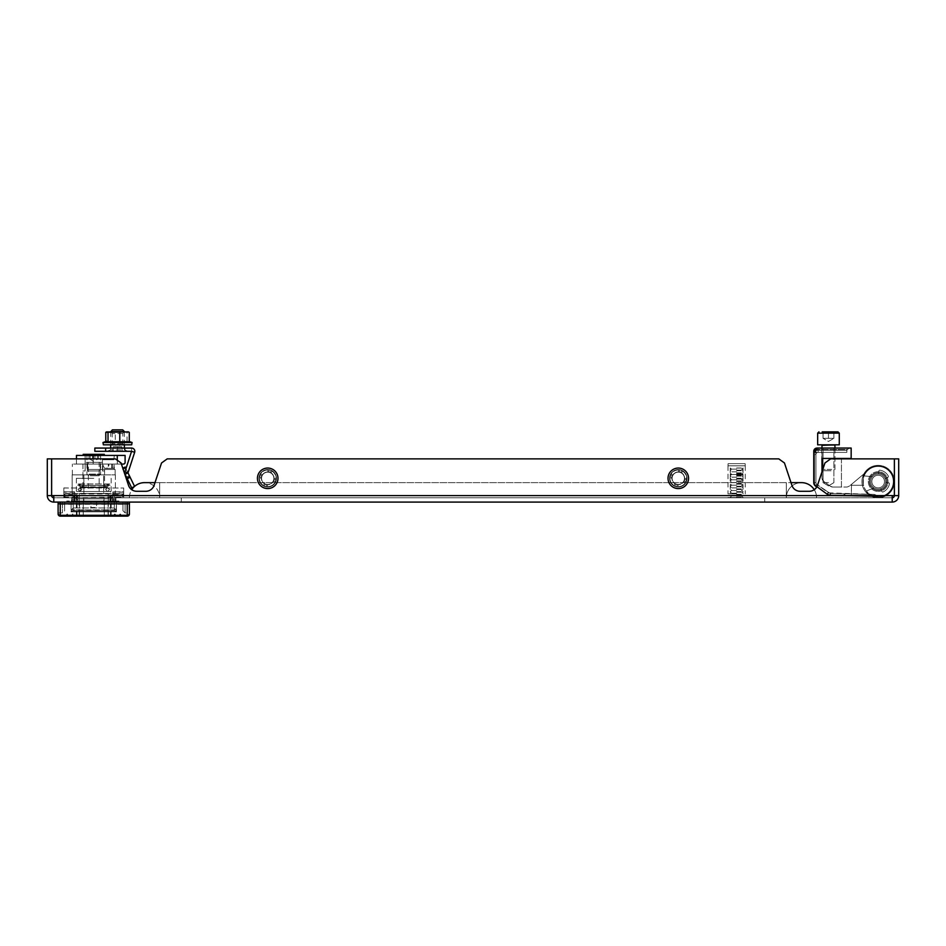 <?xml version="1.0" encoding="UTF-8"?>
<svg xmlns="http://www.w3.org/2000/svg" width="946" height="946" viewBox="0 0 946 946"><rect width="100%" height="100%" fill="white"/><g stroke="black" fill="none" stroke-linecap="round" stroke-linejoin="round"><path stroke-width="0.71" stroke-dasharray="4.73 3.55" d="M678.282 469.677A8.644 8.644 0 0 0 669.638 478.321A8.644 8.644 0 0 0 678.282 486.965A8.644 8.644 0 0 0 686.926 478.321A8.644 8.644 0 0 0 678.282 469.677A8.644 8.644 0 0 0 669.638 478.321A8.644 8.644 0 0 0 678.282 486.965A8.644 8.644 0 0 0 686.926 478.321A8.644 8.644 0 0 0 678.282 469.677A8.644 8.644 0 0 0 669.638 478.321A8.644 8.644 0 0 0 678.282 486.965A8.644 8.644 0 0 0 686.926 478.321A8.644 8.644 0 0 0 678.282 469.677A8.644 8.644 0 0 0 669.638 478.321A8.644 8.644 0 0 0 678.282 486.965A8.644 8.644 0 0 0 686.926 478.321A8.644 8.644 0 0 0 678.282 469.677M267.718 469.677A8.644 8.644 0 0 0 259.074 478.321A8.644 8.644 0 0 0 267.718 486.965A8.644 8.644 0 0 0 276.362 478.321A8.644 8.644 0 0 0 267.718 469.677A8.644 8.644 0 0 0 259.074 478.321A8.644 8.644 0 0 0 267.718 486.965A8.644 8.644 0 0 0 276.362 478.321A8.644 8.644 0 0 0 267.718 469.677A8.644 8.644 0 0 0 259.074 478.321A8.644 8.644 0 0 0 267.718 486.965A8.644 8.644 0 0 0 276.362 478.321A8.644 8.644 0 0 0 267.718 469.677A8.644 8.644 0 0 0 259.074 478.321A8.644 8.644 0 0 0 267.718 486.965A8.644 8.644 0 0 0 276.362 478.321A8.644 8.644 0 0 0 267.718 469.677M814.258 489.709A15.124 15.124 0 0 1 816.587 497.762L786.327 497.762A15.124 15.124 0 0 1 801.463 482.637A15.124 15.124 0 0 0 786.327 497.762L816.587 497.762A15.124 15.124 0 0 0 814.258 489.709A8.644 8.644 0 0 1 809.279 491.281L800.127 491.281A8.644 8.644 0 0 1 791.92 485.369L784.459 462.972L778.771 458.869L167.229 458.869L161.541 462.972L154.08 485.369A8.644 8.644 0 0 1 145.873 491.281L136.721 491.281A8.644 8.644 0 0 1 128.526 485.369L121.053 462.972L115.365 458.869L51.628 458.869L115.365 458.869L121.053 462.972L115.365 458.869L51.628 458.869L51.616 495.609L51.628 458.869L51.628 495.609L51.628 458.869L47.3 458.869L47.3 495.609L51.616 495.609L47.3 495.609A6.48 6.48 0 0 0 53.78 502.09L892.22 502.09L892.22 495.609L894.372 495.609L894.372 458.869L830.635 458.869L894.372 458.869L830.635 458.869L824.947 462.972L817.474 485.369A8.644 8.644 0 0 1 816.753 486.989L827.372 494.793L829.831 495.633L878.172 496.685A15.124 15.124 0 0 0 893.296 481.561A15.124 15.124 0 0 0 878.172 466.437A15.124 15.124 0 0 1 893.296 481.561A15.124 15.124 0 0 1 878.172 496.685A15.124 15.124 0 0 1 863.048 481.561A15.124 15.124 0 0 1 878.172 466.437A15.124 15.124 0 0 0 863.048 481.561A15.124 15.124 0 0 0 878.172 496.685A15.124 15.124 0 0 0 893.296 481.561A15.124 15.124 0 0 0 878.172 466.437A15.124 15.124 0 0 1 893.296 481.561A15.124 15.124 0 0 1 878.172 496.685A15.124 15.124 0 0 1 863.048 481.561A15.124 15.124 0 0 1 878.172 466.437A15.124 15.124 0 0 0 863.048 481.561A15.124 15.124 0 0 0 878.172 496.685A15.124 15.124 0 0 0 893.296 481.561A15.124 15.124 0 0 0 878.172 466.437A15.124 15.124 0 0 1 893.296 481.561A15.124 15.124 0 0 1 878.172 496.685L829.831 495.633A4.316 4.316 0 0 1 827.372 494.793L828.389 492.842L874.482 494.439L830.221 493.469L820.655 487.178L830.221 493.469L874.482 494.439L830.221 493.469L816.824 484.352L828.389 492.842L827.738 494.155L829.748 494.888L827.242 493.812L828.389 492.842L827.738 494.155L829.938 494.9L827.372 494.793L829.831 495.633L827.372 494.793L826.816 494.391L827.738 494.155L827.372 494.793A4.316 4.316 0 0 0 829.831 495.633L830.221 493.469L829.831 495.633A4.316 4.316 0 0 1 827.372 494.793L816.753 486.989M53.78 502.09L53.78 495.609L51.628 495.609L892.22 495.609L892.22 497.762L892.22 495.609L53.78 495.609L53.78 497.762L892.22 497.762L53.78 497.762L53.78 495.609L47.3 495.609M128.526 485.369L121.053 462.972L128.526 485.369A8.644 8.644 0 0 0 136.721 491.281L145.873 491.281A8.644 8.644 0 0 0 154.08 485.369L161.541 462.972L167.229 458.869L778.771 458.869L167.229 458.869L161.541 462.972L154.08 485.369A8.644 8.644 0 0 1 145.873 491.281L136.721 491.281A8.644 8.644 0 0 1 131.742 489.709A15.124 15.124 0 0 0 129.413 497.762L159.673 497.762L129.413 497.762A15.124 15.124 0 0 1 131.742 489.709M784.459 462.972L778.771 458.869L784.459 462.972L791.92 485.369L784.459 462.972M800.127 491.281A8.644 8.644 0 0 1 791.92 485.369A8.644 8.644 0 0 0 800.127 491.281L809.279 491.281L800.127 491.281M817.474 485.369A8.644 8.644 0 0 1 809.279 491.281A8.644 8.644 0 0 0 817.474 485.369L824.947 462.972L817.474 485.369M830.635 458.869L824.947 462.972L830.635 458.869M53.78 495.609L894.372 495.609L894.372 458.869L894.372 495.609L898.7 495.609L894.384 495.609A2.164 2.164 0 0 1 892.22 497.762L892.22 502.09L892.22 497.762M892.22 495.609L898.7 495.609A6.48 6.48 0 0 1 892.22 502.09M71.6 497.762L115.92 497.762L71.6 497.762L71.6 502.09L76.496 502.09L71.6 502.09L71.6 497.762M181.277 497.762L764.723 497.762L181.277 497.762L764.723 497.762L181.277 497.762L181.277 502.09L764.723 502.09L181.277 502.09L764.723 502.09L181.277 502.09L181.277 497.762M79.192 502.09L83.508 502.09L79.192 502.09L79.192 497.762L79.192 502.09M104.013 502.09L83.508 502.09L108.329 502.09L104.013 502.09L104.013 497.762L104.013 502.09M111.025 502.09L115.92 502.09L111.025 502.09L111.025 497.762L111.025 502.09M113.224 502.09L115.92 502.09L113.224 502.09L115.802 502.09L113.224 502.09L113.224 497.762L113.224 502.09M53.78 497.762A2.164 2.164 0 0 1 51.616 495.609M898.7 495.609L898.7 458.869L894.384 458.869L894.384 495.609M764.723 497.762L764.723 502.09L764.723 497.762M74.296 497.762L74.296 502.09L74.296 497.762M71.719 497.762L71.719 502.09L71.719 497.762M76.496 497.762L76.496 502.09L76.496 497.762M83.508 497.762L83.508 502.09L83.508 497.762M112.574 498.849L112.574 502.09L103.658 502.09L103.658 498.849L79.358 498.849L79.358 493.445L108.163 493.445L108.163 498.849L108.163 493.445L103.658 493.445L103.658 474.857L115.365 474.857L103.658 474.857L103.658 493.445L83.851 493.445L83.863 474.857L103.658 474.857L72.156 474.857L83.851 474.857L83.851 493.445L79.358 493.445L79.358 498.849L108.163 498.849L103.658 498.849L103.658 502.09L108.293 502.09L108.329 497.762L108.329 502.09L108.293 498.849L114.23 498.849L108.293 498.849M115.92 497.762L115.92 502.09L115.92 497.762M115.802 497.762L115.802 502.09L115.802 497.762M736.627 467.986L743.118 467.986L736.627 467.986M736.627 468.081L743.118 468.081L736.627 468.081M736.627 469.121L731.636 469.121L736.627 469.121M736.627 470.174L743.118 470.174L736.627 470.174M736.627 471.806L731.636 471.806L736.627 471.806M736.627 470.765L743.118 470.765L736.627 470.765M736.627 472.846L743.118 472.846L736.627 472.846M736.627 474.49L731.636 474.49L736.627 474.49M736.627 473.438L743.118 473.438L736.627 473.438M736.627 475.531L743.118 475.531L736.627 475.531M736.627 477.162L731.636 477.162L736.627 477.162M736.627 476.122L743.118 476.122L736.627 476.122M736.627 478.215L743.118 478.215L736.627 478.215M736.627 479.847L731.636 479.847L736.627 479.847M736.627 478.806L743.118 478.806L736.627 478.806M736.627 480.887L743.118 480.887L736.627 480.887M736.627 482.519L731.636 482.519L736.627 482.519M736.627 481.479L743.118 481.479L736.627 481.479M736.627 483.572L743.118 483.572L736.627 483.572M736.627 485.203L731.636 485.203L736.627 485.203M736.627 484.163L743.118 484.163L736.627 484.163M736.627 486.244L743.118 486.244L736.627 486.244M736.627 487.888L731.636 487.888L736.627 487.888M736.627 486.835L743.118 486.835L736.627 486.835M736.627 488.928L743.118 488.928L736.627 488.928M736.627 490.56L731.636 490.56L736.627 490.56M736.627 489.52L743.118 489.52L736.627 489.52M736.627 491.613L743.118 491.613L736.627 491.613M736.627 493.244L731.636 493.244L736.627 493.244M736.627 492.204L743.118 492.204L736.627 492.204M736.627 494.285L743.118 494.285L736.627 494.285M736.627 495.917L731.636 495.917L736.627 495.917M736.627 494.876L743.118 494.876L736.627 494.876M736.627 496.969L743.118 496.969L736.627 496.969M736.627 497.549L727.982 497.549L736.627 497.549M736.627 497.762L727.982 497.762L736.627 497.762M736.627 493.918L727.982 493.918L736.627 493.918M736.627 463.67L745.164 463.67L728.101 463.67L745.164 463.67L745.271 465.822L745.164 463.67L736.627 463.67M728.101 463.67L727.982 465.822L728.101 463.67M728.101 465.822L745.164 465.822L728.101 465.822M736.627 479.114L743.012 479.114L736.627 479.114M736.627 478.475L743.012 478.475L736.627 478.475M736.627 474.147L743.012 474.147L736.627 474.147M736.627 474.797L743.012 474.797L736.627 474.797M894.372 481.821A16.212 16.212 0 0 1 878.172 497.762A16.212 16.212 0 0 0 894.384 481.561A16.212 16.212 0 0 0 878.172 465.349A16.212 16.212 0 0 1 894.372 481.289M878.172 471.723A9.827 9.827 0 0 0 868.333 481.561A9.827 9.827 0 0 0 878.172 491.388A9.827 9.827 0 0 1 868.333 481.561A9.827 9.827 0 0 1 878.172 471.723A9.827 9.827 0 0 1 887.998 481.561A9.827 9.827 0 0 1 878.172 491.388A9.827 9.827 0 0 0 887.998 481.561A9.827 9.827 0 0 0 878.172 471.723A9.827 9.827 0 0 0 868.333 481.561A9.827 9.827 0 0 0 878.172 491.388A9.827 9.827 0 0 1 868.333 481.561A9.827 9.827 0 0 1 878.172 471.723A9.827 9.827 0 0 1 887.998 481.561A9.827 9.827 0 0 1 878.172 491.388A9.827 9.827 0 0 0 887.998 481.561A9.827 9.827 0 0 0 878.172 471.723M878.172 490.312A8.751 8.751 0 0 1 869.421 481.561A8.751 8.751 0 0 1 878.172 472.811A8.751 8.751 0 0 0 869.421 481.561A8.751 8.751 0 0 0 878.172 490.312A8.751 8.751 0 0 0 886.922 481.561A8.751 8.751 0 0 0 878.172 472.811A8.751 8.751 0 0 1 886.922 481.561A8.751 8.751 0 0 1 878.172 490.312A8.751 8.751 0 0 1 869.421 481.561A8.751 8.751 0 0 1 878.172 472.811A8.751 8.751 0 0 0 869.421 481.561A8.751 8.751 0 0 0 878.172 490.312A8.751 8.751 0 0 0 886.922 481.561A8.751 8.751 0 0 0 878.172 472.811A8.751 8.751 0 0 1 886.922 481.561A8.751 8.751 0 0 1 878.172 490.312M878.172 497.762A16.212 16.212 0 0 1 861.96 481.561A16.212 16.212 0 0 1 878.172 465.349A16.212 16.212 0 0 0 861.96 481.561A16.212 16.212 0 0 0 878.172 497.762A16.212 16.212 0 0 0 894.384 481.561A16.212 16.212 0 0 0 878.172 465.349A16.212 16.212 0 0 1 894.384 481.561A16.212 16.212 0 0 1 878.172 497.762A16.212 16.212 0 0 1 861.96 481.561A16.212 16.212 0 0 1 878.172 465.349A16.212 16.212 0 0 0 861.96 481.561A16.212 16.212 0 0 0 878.172 497.762M786.327 482.637L159.673 482.637L159.673 497.762L159.673 482.637L159.673 497.762L159.673 482.637L154.99 482.637L786.327 482.637L786.327 497.762L159.673 497.762A15.124 15.124 0 0 0 144.537 482.637A15.124 15.124 0 0 1 159.673 497.762L786.327 497.762L159.673 497.762L786.327 497.762L786.327 482.637L786.327 497.762L786.327 482.637L791.01 482.637L786.327 482.637M105.645 448.061L105.645 451.301L94.837 451.301L94.837 448.061L131.577 448.061L131.577 451.301L134.663 452.306A3.24 3.24 0 0 0 131.577 448.061L131.577 451.301L124.907 471.853L131.577 451.313L134.663 452.306A3.24 3.24 0 0 0 131.577 448.061A3.24 3.24 0 0 1 134.663 452.306L127.982 472.858L134.663 452.306L127.982 472.858L134.356 486.575A15.124 15.124 0 0 1 134.58 486.386L131.707 487.876L124.304 472.704M670.087 476.902A8.325 8.325 0 0 1 678.625 470.008L678.4 472.16A6.161 6.161 0 0 0 672.239 477.127L669.662 476.855A8.751 8.751 0 0 1 678.672 469.571M669.662 476.855L672.239 477.127A6.161 6.161 0 0 1 678.4 472.16L678.625 470.008M676.863 486.516L677.1 484.364L676.863 486.516A8.325 8.325 0 0 1 669.969 477.978L672.133 478.203A6.161 6.161 0 0 0 677.1 484.364A6.161 6.161 0 0 1 672.133 478.203L669.969 477.978M686.489 479.74L684.325 479.504L686.489 479.74A8.325 8.325 0 0 1 677.939 486.634L678.176 484.47A6.161 6.161 0 0 0 684.325 479.504A6.161 6.161 0 0 1 678.176 484.47L677.939 486.634M686.595 478.664L684.443 478.428A6.161 6.161 0 0 0 679.476 472.279L679.701 470.115A8.325 8.325 0 0 1 686.595 478.664L687.033 478.711A8.751 8.751 0 0 0 679.748 469.689L679.5 472.054A6.374 6.374 0 0 1 684.656 478.451L687.033 478.711M676.828 486.942A8.751 8.751 0 0 1 669.543 477.931M686.914 479.788A8.751 8.751 0 0 1 677.892 487.06M677.076 484.577A6.374 6.374 0 0 1 671.908 478.179M684.549 479.527A6.374 6.374 0 0 1 678.152 484.695M672.027 477.103A6.374 6.374 0 0 1 678.424 471.948M679.5 472.054L679.476 472.279A6.161 6.161 0 0 1 684.443 478.428L684.656 478.451M259.511 476.902A8.325 8.325 0 0 1 268.061 470.008L267.824 472.16A6.161 6.161 0 0 0 261.675 477.127L259.086 476.855A8.751 8.751 0 0 1 268.108 469.571M259.086 476.855L261.675 477.127A6.161 6.161 0 0 1 267.824 472.16L268.061 470.008M266.299 486.516L266.524 484.364L266.299 486.516A8.325 8.325 0 0 1 259.405 477.978L261.557 478.203A6.161 6.161 0 0 0 266.524 484.364A6.161 6.161 0 0 1 261.557 478.203L259.405 477.978M275.913 479.74L273.761 479.504L275.913 479.74A8.325 8.325 0 0 1 267.375 486.634L267.6 484.47A6.161 6.161 0 0 0 273.761 479.504A6.161 6.161 0 0 1 267.6 484.47L267.375 486.634M276.031 478.664L273.867 478.428A6.161 6.161 0 0 0 268.901 472.279L269.137 470.115A8.325 8.325 0 0 1 276.031 478.664L276.457 478.711A8.751 8.751 0 0 0 269.172 469.689L268.924 472.054A6.374 6.374 0 0 1 274.092 478.451L276.457 478.711M266.252 486.942A8.751 8.751 0 0 1 258.968 477.931M276.338 479.788A8.751 8.751 0 0 1 267.328 487.06M266.5 484.577A6.374 6.374 0 0 1 261.344 478.179M273.973 479.527A6.374 6.374 0 0 1 267.576 484.695M261.451 477.103A6.374 6.374 0 0 1 267.848 471.948M268.924 472.054L268.901 472.279A6.161 6.161 0 0 1 273.867 478.428L274.092 478.451M682.953 469.181A10.264 10.264 0 0 0 669.141 473.65A10.264 10.264 0 0 0 673.611 487.462A10.264 10.264 0 0 0 687.423 482.992A10.264 10.264 0 0 0 682.953 469.181M685.921 481.62A8.325 8.325 0 0 0 682.551 471.167L681.558 473.106A6.161 6.161 0 0 1 683.993 480.627L686.311 481.81A8.751 8.751 0 0 0 682.74 470.789M686.311 481.81L683.993 480.627A6.161 6.161 0 0 0 681.558 473.106L682.551 471.167M674.995 485.96L675.976 484.033L674.995 485.96A8.325 8.325 0 0 0 685.436 482.578L683.509 481.585A6.161 6.161 0 0 1 675.976 484.033A6.161 6.161 0 0 0 683.509 481.585L685.436 482.578M670.643 475.022L672.582 476.004L670.643 475.022A8.325 8.325 0 0 0 674.025 485.464L675.018 483.536A6.161 6.161 0 0 1 672.582 476.004A6.161 6.161 0 0 0 675.018 483.536L674.025 485.464M671.14 474.064L673.067 475.046A6.161 6.161 0 0 1 680.6 472.61L681.581 470.682A8.325 8.325 0 0 0 671.14 474.064L670.749 473.863A8.751 8.751 0 0 1 681.782 470.292L680.694 472.421A6.374 6.374 0 0 0 672.878 474.951L670.749 473.863M674.794 486.339A8.751 8.751 0 0 0 685.815 482.779M670.265 474.821A8.751 8.751 0 0 0 673.836 485.854M675.882 484.222A6.374 6.374 0 0 0 683.698 481.691M672.381 475.909A6.374 6.374 0 0 0 674.912 483.725M684.195 480.722A6.374 6.374 0 0 0 681.664 472.905M680.694 472.421L680.6 472.61A6.161 6.161 0 0 0 673.067 475.046L672.878 474.951M272.389 469.181A10.264 10.264 0 0 0 258.577 473.65A10.264 10.264 0 0 0 263.047 487.462A10.264 10.264 0 0 0 276.859 482.992A10.264 10.264 0 0 0 272.389 469.181M275.357 481.62A8.325 8.325 0 0 0 271.975 471.167L270.982 473.106A6.161 6.161 0 0 1 273.418 480.627L275.735 481.81A8.751 8.751 0 0 0 272.164 470.789M275.735 481.81L273.418 480.627A6.161 6.161 0 0 0 270.982 473.106L271.975 471.167M264.419 485.96L265.4 484.033L264.419 485.96A8.325 8.325 0 0 0 274.86 482.578L272.933 481.585A6.161 6.161 0 0 1 265.4 484.033A6.161 6.161 0 0 0 272.933 481.585L274.86 482.578M260.079 475.022L262.007 476.004L260.079 475.022A8.325 8.325 0 0 0 263.449 485.464L264.442 483.536A6.161 6.161 0 0 1 262.007 476.004A6.161 6.161 0 0 0 264.442 483.536L263.449 485.464M260.564 474.064L262.491 475.046A6.161 6.161 0 0 1 270.024 472.61L271.005 470.682A8.325 8.325 0 0 0 260.564 474.064L260.185 473.863A8.751 8.751 0 0 1 271.206 470.292L270.118 472.421A6.374 6.374 0 0 0 262.302 474.951L260.185 473.863M264.218 486.339A8.751 8.751 0 0 0 275.251 482.779M259.689 474.821A8.751 8.751 0 0 0 263.26 485.854M265.306 484.222A6.374 6.374 0 0 0 273.122 481.691M261.806 475.909A6.374 6.374 0 0 0 264.336 483.725M273.619 480.722A6.374 6.374 0 0 0 271.088 472.905M270.118 472.421L270.024 472.61A6.161 6.161 0 0 0 262.491 475.046L262.302 474.951M828.471 448.061L823.067 448.061L828.471 448.061M828.471 482.637L823.067 482.637L828.471 482.637M813.773 451.301A3.24 3.24 0 0 0 813.773 451.337A3.24 3.24 0 0 1 813.773 451.301L813.773 482.614L814.494 482.614L814.494 454.553L814.494 482.614A3.607 3.607 0 0 0 815.96 485.511L827.242 493.812L827.277 494.723L819.378 488.916L826.816 494.391L827.242 493.812L815.96 485.511L815.535 486.102L815.96 485.511A3.607 3.607 0 0 1 814.494 482.614A3.607 3.607 0 0 0 815.96 485.511L827.242 493.812L815.96 485.511L815.535 486.102A4.316 4.316 0 0 1 813.773 482.614A4.316 4.316 0 0 0 815.535 486.102L827.372 494.793A4.316 4.316 0 0 0 829.831 495.633L878.172 496.685L874.482 494.439L877.663 495.952L830.529 494.924L830.517 495.645L829.938 494.9L829.831 495.633L878.172 496.685L874.482 494.439L877.663 495.952L830.529 494.924L877.663 495.952L874.482 494.439L878.172 496.685L829.961 495.633L829.938 494.9L877.663 495.952L874.482 494.439L878.172 496.685L877.663 495.952L878.172 496.685L851.27 496.094L851.53 484.328L851.27 496.094L878.172 496.685L830.517 495.645L878.172 496.685A15.124 15.124 0 0 0 893.296 481.561A15.124 15.124 0 0 0 878.172 466.437A15.124 15.124 0 0 1 893.296 481.561A15.124 15.124 0 0 1 878.172 496.685L877.663 495.952L878.172 496.685L846.954 496L878.172 496.685A15.124 15.124 0 0 0 893.296 481.561A15.124 15.124 0 0 0 867.068 471.285A15.124 15.124 0 0 1 893.296 481.561A15.124 15.124 0 0 1 878.172 496.685A15.124 15.124 0 0 0 893.296 481.561A15.124 15.124 0 0 0 867.068 471.285L850.383 485.286L866.43 471.818L850.383 485.286L863.343 485.286L863.343 478.44A8.644 8.644 0 0 1 866.43 471.818A8.644 8.644 0 0 0 863.343 478.44A8.644 8.644 0 0 1 866.43 471.818L867.068 471.285A15.124 15.124 0 0 1 878.172 466.437A15.124 15.124 0 0 0 867.068 471.285L851.53 484.328L867.068 471.285A15.124 15.124 0 0 1 878.172 466.437A15.124 15.124 0 0 0 867.068 471.285L851.53 484.328L867.068 471.285A15.124 15.124 0 0 1 893.296 481.561A15.124 15.124 0 0 1 878.172 496.685L829.831 495.633L827.372 494.793L815.535 486.102A4.316 4.316 0 0 1 813.773 482.614L813.773 454.553L813.773 482.614A4.316 4.316 0 0 0 815.535 486.102A4.316 4.316 0 0 1 813.773 482.614A4.316 4.316 0 0 0 815.535 486.102A4.316 4.316 0 0 1 813.773 482.614A4.316 4.316 0 0 0 815.535 486.102L819.378 488.916L815.535 486.102A4.316 4.316 0 0 1 813.773 482.614A4.316 4.316 0 0 0 815.535 486.102A4.316 4.316 0 0 1 813.773 482.614L813.773 451.301L813.773 452.33L814.79 451.987L813.773 452.33L813.773 451.301A3.24 3.24 0 0 0 813.773 451.337L816.114 450.71A4.316 4.316 0 0 1 818.101 450.225L818.101 452.389L846.836 452.389L818.101 452.389L846.836 452.389L846.836 450.225L846.836 452.389L818.101 452.389A2.164 2.164 0 0 0 815.937 454.553L815.937 482.614L815.937 454.553A2.164 2.164 0 0 1 818.101 452.389A2.164 2.164 0 0 0 816.977 452.696L815.937 454.553A2.164 2.164 0 0 1 818.101 452.389L846.836 452.389L846.836 450.225L846.836 452.389L818.101 452.389L846.836 452.389L846.836 450.225L818.101 450.225L846.836 450.225L846.966 449.504L816.859 449.575L815.44 450.603L814.494 454.553L815.322 451.006L816.114 450.71A4.316 4.316 0 0 1 818.101 450.225L815.937 450.225L815.937 454.553L815.937 450.225L818.101 450.225L818.101 452.389A2.164 2.164 0 0 0 815.937 454.553L815.937 482.614A2.164 2.164 0 0 0 816.824 484.352A2.164 2.164 0 0 1 815.937 482.614L815.937 454.553A2.164 2.164 0 0 1 818.101 452.389A2.164 2.164 0 0 0 816.977 452.696L815.937 454.553A2.164 2.164 0 0 1 818.101 452.389A2.164 2.164 0 0 0 816.977 452.696L815.558 450.367L814.79 451.987A4.316 0.674 -150 0 1 816.221 453.465A4.316 0.674 -150 0 0 814.79 451.987L814.494 454.553L815.322 451.006L813.773 451.301A3.24 3.24 0 0 1 817.013 448.061A3.24 3.24 0 0 0 813.773 451.301A2.164 0.721 -0 0 1 815.44 450.603A2.164 0.721 -0 0 0 813.773 451.301A3.24 3.24 0 0 0 813.773 451.337L813.773 451.301A3.24 3.24 0 0 1 817.013 448.061L851.163 448.061L851.163 458.443L851.163 448.061L817.013 448.061A3.24 3.24 0 0 0 813.773 451.301L813.773 482.614L813.773 451.301A3.24 3.24 0 0 1 817.013 448.061L851.163 448.061L851.163 458.443L821.991 458.443L851.163 458.443L821.991 458.443L821.991 477.919L821.991 458.443L821.991 477.919L821.991 471.841L821.991 477.919L823.753 481.408L821.991 477.919L821.991 458.443M841.432 458.443L841.432 487.048L832.752 487.048A4.316 4.316 0 0 1 830.292 486.209L832.752 487.048L841.432 487.048L832.752 487.048L830.292 486.209L823.753 481.408L830.292 486.209L832.752 487.048L841.432 487.048L841.432 458.869M878.172 472.704A8.857 8.857 0 0 1 887.029 481.561A8.857 8.857 0 0 1 878.172 490.418A8.857 8.857 0 0 0 887.029 481.561A8.857 8.857 0 0 0 878.172 472.704A8.857 8.857 0 0 1 887.029 481.561A8.857 8.857 0 0 1 878.172 490.418A8.857 8.857 0 0 1 869.315 481.561A8.857 8.857 0 0 1 878.172 472.704A8.857 8.857 0 0 1 887.029 481.561A8.857 8.857 0 0 1 878.172 490.418A8.857 8.857 0 0 1 869.315 481.561A8.857 8.857 0 0 1 878.172 472.704A8.857 8.857 0 0 0 869.315 481.561A8.857 8.857 0 0 0 878.172 490.418A8.857 8.857 0 0 1 869.315 481.561A8.857 8.857 0 0 1 878.172 472.704A8.857 8.857 0 0 1 887.029 481.561A8.857 8.857 0 0 1 878.172 490.418A8.857 8.857 0 0 0 887.029 481.561A8.857 8.857 0 0 0 878.172 472.704A8.857 8.857 0 0 1 887.029 481.561A8.857 8.857 0 0 1 878.172 490.418A8.857 8.857 0 0 1 869.315 481.561A8.857 8.857 0 0 1 878.172 472.704A8.857 8.857 0 0 1 887.029 481.561A8.857 8.857 0 0 1 878.172 490.418A8.857 8.857 0 0 1 869.315 481.561A8.857 8.857 0 0 1 878.172 472.704A8.857 8.857 0 0 0 869.315 481.561A8.857 8.857 0 0 0 878.172 490.418A8.857 8.857 0 0 1 869.315 481.561A8.857 8.857 0 0 1 878.172 472.704M832.752 487.048A4.316 4.316 0 0 1 830.292 486.209L823.753 481.408A4.316 4.316 0 0 1 821.991 477.919L823.753 481.408A4.316 4.316 0 0 1 821.991 477.919L823.753 481.408L830.292 486.209L823.753 481.408L830.292 486.209L832.752 487.048L846.93 487.048L832.752 487.048A4.316 4.316 0 0 1 830.292 486.209A4.316 4.316 0 0 0 832.752 487.048L846.93 487.048A8.644 8.644 0 0 0 850.383 485.286A8.644 8.644 0 0 1 846.93 487.048L832.752 487.048M817.013 448.061L817.013 450.225A1.076 1.076 0 0 0 816.114 450.71A1.076 1.076 0 0 1 817.013 450.225L817.013 448.061L849 448.061L846.836 450.225L849 448.061L846.836 450.225L849 448.061L818.101 448.061A2.164 2.164 0 0 0 815.937 450.225A2.164 2.164 0 0 1 818.101 448.061L849 448.061L817.013 448.061L816.859 449.575L815.558 450.367L816.977 452.696A2.164 2.164 0 0 1 818.101 452.389L818.101 450.225L818.101 452.389L818.101 450.225L846.836 450.225L846.836 452.389L818.101 452.389A2.164 2.164 0 0 0 815.937 454.553A2.164 2.164 0 0 1 818.101 452.389L818.101 449.504L816.859 449.575L816.918 448.416M850.383 485.286L863.343 485.286L863.343 478.44L863.343 485.286L863.343 478.44L863.343 485.286L863.343 478.44L863.343 485.286L850.383 485.286L863.343 485.286L850.383 485.286L866.43 471.818A8.644 8.644 0 0 0 863.343 478.44A8.644 8.644 0 0 1 866.43 471.818A8.644 8.644 0 0 0 863.343 478.44L863.343 485.286L850.383 485.286A8.644 8.644 0 0 1 846.93 487.048A8.644 8.644 0 0 0 850.383 485.286L863.343 485.286L850.383 485.286M846.954 496L843.253 493.765L846.954 496M823.067 431.861L823.067 438.341L823.067 431.861L823.067 438.341L828.471 441.463L833.875 438.341L828.471 441.463L823.067 438.341L833.875 438.341L823.067 438.341L833.875 438.341L833.875 431.861L823.067 431.861L834.703 431.861L822.228 431.861L833.875 431.861L833.875 438.341L823.067 438.341L823.067 431.861L828.471 431.861L828.471 438.341L828.471 431.861L828.471 438.341L831.167 438.341L825.763 438.341L828.471 438.341L828.471 431.861M831.711 469.429L821.991 469.429L831.711 469.429M831.049 470.753L823.316 470.753L831.049 470.753M824.959 444.821L835.495 444.821L824.959 444.821M837.979 431.861L822.228 431.861M839.279 444.821L817.663 444.821L839.279 444.821L817.663 444.821L817.663 433.15L839.279 433.15L817.663 433.15L839.279 433.15L839.279 444.821M872.862 478.108A6.326 6.326 0 0 1 881.625 476.252A6.326 6.326 0 0 1 883.481 485.014A6.326 6.326 0 0 1 874.719 486.859A6.326 6.326 0 0 1 872.862 478.108A6.326 6.326 0 0 1 881.625 476.252A6.326 6.326 0 0 1 883.481 485.014A6.326 6.326 0 0 1 874.719 486.859A6.326 6.326 0 0 1 872.862 478.108A6.326 6.326 0 0 1 881.625 476.252A6.326 6.326 0 0 1 883.481 485.014A6.326 6.326 0 0 1 874.719 486.859A6.326 6.326 0 0 1 872.862 478.108A6.326 6.326 0 0 1 881.625 476.252A6.326 6.326 0 0 1 883.481 485.014A6.326 6.326 0 0 1 874.719 486.859A6.326 6.326 0 0 1 872.862 478.108M870.923 476.843A8.644 8.644 0 0 1 882.878 474.313A8.644 8.644 0 0 1 885.421 486.268A8.644 8.644 0 0 1 873.465 488.81A8.644 8.644 0 0 1 870.923 476.843A8.644 8.644 0 0 1 882.878 474.313A8.644 8.644 0 0 1 885.421 486.268A8.644 8.644 0 0 1 873.465 488.81A8.644 8.644 0 0 1 870.923 476.843A8.644 8.644 0 0 1 882.878 474.313A8.644 8.644 0 0 1 885.421 486.268A8.644 8.644 0 0 1 873.465 488.81A8.644 8.644 0 0 1 870.923 476.843A8.644 8.644 0 0 1 882.878 474.313A8.644 8.644 0 0 1 885.421 486.268A8.644 8.644 0 0 1 873.465 488.81A8.644 8.644 0 0 1 870.923 476.843A8.644 8.644 0 0 1 882.878 474.313A8.644 8.644 0 0 1 885.421 486.268A8.644 8.644 0 0 1 873.465 488.81A8.644 8.644 0 0 1 870.923 476.843A8.644 8.644 0 0 1 882.878 474.313A8.644 8.644 0 0 1 885.421 486.268A8.644 8.644 0 0 1 873.465 488.81A8.644 8.644 0 0 1 870.923 476.843A8.644 8.644 0 0 1 882.878 474.313A8.644 8.644 0 0 1 885.421 486.268A8.644 8.644 0 0 1 873.465 488.81A8.644 8.644 0 0 1 870.923 476.843A8.644 8.644 0 0 1 882.878 474.313A8.644 8.644 0 0 1 885.421 486.268A8.644 8.644 0 0 1 873.465 488.81A8.644 8.644 0 0 1 870.923 476.843M871.834 477.434A7.568 7.568 0 0 1 882.299 475.223A7.568 7.568 0 0 1 884.51 485.676A7.568 7.568 0 0 1 874.045 487.9A7.568 7.568 0 0 1 871.834 477.434A7.568 7.568 0 0 1 882.299 475.223A7.568 7.568 0 0 1 884.51 485.676A7.568 7.568 0 0 1 874.045 487.9A7.568 7.568 0 0 1 871.834 477.434A7.568 7.568 0 0 1 882.299 475.223A7.568 7.568 0 0 1 884.51 485.676A7.568 7.568 0 0 1 874.045 487.9A7.568 7.568 0 0 1 871.834 477.434A7.568 7.568 0 0 1 882.299 475.223A7.568 7.568 0 0 1 884.51 485.676A7.568 7.568 0 0 1 874.045 487.9A7.568 7.568 0 0 1 871.834 477.434M879.272 489.047A7.568 7.568 0 0 1 874.08 487.923L867.281 490.631A0.97 0.97 0 0 0 866.962 492.192A15.455 15.455 0 0 0 893.462 479.303A15.455 15.455 0 0 0 864.372 474.62A0.97 0.97 0 0 0 865.129 476.015L872.413 476.654A7.568 7.568 0 0 1 878.657 474.017L878.846 471.297A0.97 0.97 0 0 1 879.957 470.197A11.506 11.506 0 0 1 888.27 476.039A0.97 0.97 0 0 1 887.797 477.399L885.953 478.191A0.97 0.97 0 0 0 885.409 479.374A7.568 7.568 0 0 1 885.74 481.573A0.97 0.97 0 0 0 886.591 482.531L888.59 482.767A0.97 0.97 0 0 1 889.429 483.938A11.506 11.506 0 0 1 883.162 491.932A0.97 0.97 0 0 1 881.778 491.199L880.809 488.644A7.568 7.568 0 0 1 874.08 487.923L867.281 490.631A0.97 0.97 0 0 0 866.962 492.192A15.455 15.455 0 0 0 893.462 479.303A15.455 15.455 0 0 0 864.372 474.62A0.97 0.97 0 0 0 865.129 476.015L872.413 476.654A7.568 7.568 0 0 1 878.657 474.017L878.846 471.297A0.97 0.97 0 0 1 879.957 470.197A11.506 11.506 0 0 1 888.27 476.039A0.97 0.97 0 0 1 887.797 477.399L885.953 478.191A0.97 0.97 0 0 0 885.409 479.374A7.568 7.568 0 0 1 885.74 481.573A0.97 0.97 0 0 0 886.591 482.531L888.59 482.767A0.97 0.97 0 0 1 889.429 483.938A11.506 11.506 0 0 1 883.162 491.932A0.97 0.97 0 0 1 881.778 491.199L880.809 488.644A7.568 7.568 0 0 1 874.08 487.923L867.281 490.631A0.97 0.97 0 0 0 866.962 492.192A15.455 15.455 0 0 0 893.462 479.303A15.455 15.455 0 0 0 864.372 474.62A0.97 0.97 0 0 0 865.129 476.015L872.413 476.654A7.568 7.568 0 0 1 878.657 474.017L878.846 471.297A0.97 0.97 0 0 1 879.957 470.197A11.506 11.506 0 0 1 888.27 476.039A0.97 0.97 0 0 1 887.797 477.399L885.953 478.191A0.97 0.97 0 0 0 885.409 479.374A7.568 7.568 0 0 1 885.74 481.573A0.97 0.97 0 0 0 886.591 482.531L888.59 482.767A0.97 0.97 0 0 1 889.429 483.938A11.506 11.506 0 0 1 883.162 491.932A0.97 0.97 0 0 1 881.778 491.199L880.809 488.644A7.568 7.568 0 0 1 874.08 487.923L867.281 490.631A0.97 0.97 0 0 0 866.962 492.192A15.455 15.455 0 0 0 893.462 479.303A15.455 15.455 0 0 0 864.372 474.62A0.97 0.97 0 0 0 865.129 476.015L872.413 476.654A7.568 7.568 0 0 1 878.657 474.017L878.846 471.297A0.97 0.97 0 0 1 879.957 470.197A11.506 11.506 0 0 1 888.27 476.039A0.97 0.97 0 0 1 887.797 477.399L885.953 478.191A0.97 0.97 0 0 0 885.409 479.374A7.568 7.568 0 0 1 885.74 481.573A0.97 0.97 0 0 0 886.591 482.531L888.59 482.767A0.97 0.97 0 0 1 889.429 483.938A11.506 11.506 0 0 1 883.162 491.932A0.97 0.97 0 0 1 881.778 491.199L880.809 488.644A7.568 7.568 0 0 1 879.272 489.047M815.558 450.367L813.879 450.521L815.026 448.747M823.753 481.408A4.316 4.316 0 0 1 821.991 477.919A4.316 4.316 0 0 0 823.753 481.408L830.292 486.209L823.753 481.408M851.53 484.328L851.27 496.094L851.53 484.328M846.836 452.389L846.836 450.225L846.836 452.389M815.535 486.102L816.824 484.352L820.655 487.178L816.824 484.352A2.164 2.164 0 0 1 815.937 482.614A2.164 2.164 0 0 0 816.824 484.352A2.164 2.164 0 0 1 815.937 482.614A2.164 2.164 0 0 0 816.824 484.352A2.164 2.164 0 0 1 815.937 482.614A2.164 2.164 0 0 0 816.824 484.352L815.96 485.511A3.607 3.607 0 0 1 814.494 482.614L815.937 482.614L814.494 482.614L814.494 454.553L815.937 454.553L814.494 454.553L815.937 454.553L814.494 454.553L814.494 482.614L815.937 482.614L813.773 482.614M866.43 471.818A8.644 8.644 0 0 0 863.343 478.44A8.644 8.644 0 0 1 866.43 471.818M846.836 450.225L815.937 450.225L818.101 450.225L818.101 452.389L818.101 448.061A2.164 2.164 0 0 0 815.937 450.225A2.164 2.164 0 0 1 818.101 448.061L818.101 450.225L817.013 450.225L846.836 450.225L818.101 450.225L818.101 448.061A2.164 2.164 0 0 0 815.937 450.225A2.164 2.164 0 0 1 818.101 448.061L818.101 449.504L846.966 449.504L849 448.061L846.836 450.225M829.938 494.9L830.221 493.469L829.938 494.9M829.831 495.633L829.748 494.888L829.831 495.633M834.703 431.861L833.875 431.861L833.875 438.341L833.875 431.861M121.313 515.05L121.313 516.138L119.149 516.138L121.313 516.138L119.149 516.138L121.313 516.138L120.237 513.974L121.313 515.05L120.237 513.974L119.149 516.138L120.237 513.974L121.313 516.138L121.313 515.05M115.909 515.05L115.909 516.138L113.745 516.138L115.909 516.138L114.833 513.974L115.909 515.05M68.372 515.05L68.372 516.138L66.208 516.138L68.372 516.138L66.208 516.138L68.372 516.138L67.284 513.974L66.208 516.138L67.284 513.974L68.372 516.138L68.372 515.05M73.776 515.05L73.776 516.138L71.612 516.138L73.776 516.138L72.688 513.974L71.612 516.138L72.688 513.974L73.776 515.05M93.76 516.138L75.278 516.138L93.76 516.138M93.76 515.05L76.366 515.05L93.76 515.05M93.76 478.321L76.366 478.321L93.76 478.321M114.277 469.464L87.706 469.464L87.706 464.06L72.369 464.06L93.76 464.06L82.952 464.06L87.706 464.06L87.706 469.464L115.152 469.464L114.277 469.464L114.277 464.06L112.574 464.06L112.574 467.951L114.289 467.951L111.675 467.951L111.675 464.06L114.289 464.06L113.851 468.376L104.568 468.376L113.851 468.376M93.76 474.857L72.369 474.857L93.76 474.857M93.76 464.06L114.277 464.06L93.76 464.06M88.498 516.138L83.39 516.138L88.498 516.138M95.404 516.138L99.874 516.138L95.404 515.7M93.973 516.138L93.004 515.7L93.973 516.138M106.65 516.138L100.69 516.138M108.802 516.138L103.776 516.138M92.117 516.138L87.635 516.138L92.117 515.7M93.548 516.138L94.517 515.7L93.548 516.138M60.26 516.138L60.26 515.286A2.164 1.987 0 0 1 58.108 513.288L58.108 513.974A2.164 2.164 0 0 0 60.26 516.138L127.249 516.138L127.249 515.286A2.164 1.987 180 0 0 129.413 513.288M80.233 516.138L86.121 515.7L80.233 516.138M80.871 516.138L85.093 516.138M100.69 515.7L97.048 516.138L102.558 516.138M111.462 516.138L103.942 515.7L111.462 516.138M115.365 498.849L115.365 502.09L109.275 502.09L115.365 502.09L115.365 501.013L71.068 501.013L115.365 501.013L115.365 502.09L115.365 498.849L112.669 498.849L115.365 498.849M112.669 493.445L112.669 498.849L112.669 493.445L115.365 493.445L112.669 493.445M115.365 474.857L115.365 493.445L115.365 474.857M72.156 474.857L72.156 493.445L74.852 493.445L72.156 493.445L72.156 474.857M74.852 498.849L74.852 493.445L74.852 498.849L72.156 498.849L74.852 498.849M74.947 498.849L74.947 502.09L72.156 502.09L72.156 498.849L72.156 502.09L83.851 502.09L79.228 502.09L79.228 498.849L73.28 498.849L79.228 498.849M83.851 498.849L83.851 502.09L103.658 502.09L83.863 502.09L83.863 498.849M112.574 502.09L108.293 502.09M74.947 502.09L79.228 502.09M125.097 502.09L129.413 502.09L127.249 502.09L129.413 502.09L129.413 512.898L129.413 502.09L122.933 502.09L125.097 502.09L125.097 512.898L125.097 502.09M58.108 502.09L58.108 512.898L58.108 502.09L62.424 502.09L62.424 512.898L62.424 502.09L64.588 502.09L58.108 502.09L58.108 503.816L60.26 504.253L60.26 502.09L58.108 502.09L127.249 502.09L127.249 504.253L129.413 503.816L129.413 502.09M60.26 502.09L127.249 502.09M73.232 502.09L73.232 507.967L114.289 507.967L73.232 507.967L73.232 502.09L73.232 510.734L114.289 510.734L73.232 510.734L71.068 511.81L71.068 502.09L71.068 510.426L73.232 507.967L71.364 509.847L71.068 511.81L71.068 502.09L71.068 511.81L116.453 511.81L71.068 511.81L116.157 511.81L71.364 511.81L73.232 510.734L73.232 502.09L114.289 502.09L73.232 502.09L114.289 502.09L114.289 510.734L114.289 502.09L114.289 507.967L116.453 510.426L116.453 502.09L116.453 511.81L116.453 502.09L116.157 511.81L114.289 510.734L116.453 511.81L116.157 509.847L114.289 507.967L114.289 502.09L116.453 502.09L71.068 502.09L73.232 502.09L71.068 502.09L73.232 502.09L73.28 498.849M122.933 510.734L122.933 502.09L122.933 510.734L125.097 512.898L129.413 512.898L129.413 503.816M60.26 504.253L127.249 504.253L127.249 515.286L60.26 515.286L60.26 504.253M58.108 503.816L58.108 512.898L62.424 512.898C62.874 513.501 63.595 512.779 64.588 510.734L64.588 502.09L64.588 510.734M108.163 498.849L79.358 498.849L108.163 498.849M108.163 493.445L79.358 493.445L108.163 493.445M77.56 502.09L77.56 498.849M109.961 502.09L109.961 498.849M114.23 502.09L114.23 498.849M102.712 469.464L102.712 464.06M66.208 515.05L66.208 516.138L67.284 513.974L66.208 515.05M113.745 515.05L113.745 516.138L114.833 513.974L113.745 515.05M119.149 515.05L119.149 516.138L120.237 513.974L119.149 515.05M81.19 515.7L83.213 515.7L81.817 516.138M84.584 515.7L85.554 516.138M85.306 515.7L81.108 516.138M80.647 515.7L85.66 516.138M85.66 515.7L80.765 515.7M102.558 515.7L104.06 516.138M103.776 515.7L111.616 516.138M111.616 515.7L111.025 516.138M111.025 515.7L105.987 516.138M105.987 515.7L111.309 516.138M111.51 515.7L108.802 515.7M104.06 515.7L109.594 515.7L106.33 516.138M106.33 515.7L105.704 515.7M106.2 515.7L101.955 516.138M102.925 515.7L106.413 516.138M102.215 515.7L106.756 516.138M106.874 515.7L101.73 516.138M95.546 515.7L97.781 515.7L95.546 516.138M84.963 515.7L90.461 515.7L84.963 516.138M76.496 515.7L78.648 515.7L76.496 516.138M81.533 515.7L78.648 515.7L81.533 516.138M83.745 515.7L78.695 515.7L83.745 516.138M90.946 501.013L96.563 501.013L90.946 501.013L90.946 507.494L96.563 507.494L90.946 507.494M96.563 501.013L96.563 507.494M108.341 501.013L107.986 516.138L83.224 516.138L108.341 516.138L107.986 501.013L104.297 501.013L104.297 516.138L104.297 501.013L83.224 501.013L83.224 516.138L79.535 516.138L83.224 516.138L83.224 501.013L108.341 501.013L108.341 516.138M107.371 491.494L80.15 491.494L107.371 491.494L107.371 487.178L80.15 487.178L107.371 487.178M80.15 491.494L80.15 487.178M110.505 516.138L77.016 516.138L110.505 516.138L110.505 491.494L77.016 491.494L110.505 491.494M77.016 516.138L77.016 491.494M88.356 491.494L99.164 491.494L88.356 491.494L88.356 462.322L99.164 462.322L88.356 462.322M99.164 491.494L99.164 462.322M104.568 487.178L82.952 487.178L104.568 487.178L104.568 470.966L102.404 470.966L104.568 470.966M102.404 470.966L102.404 462.322L100.241 462.322L102.404 462.322L102.404 470.966M100.241 470.966L100.241 462.322L85.116 462.322L100.241 462.322L100.241 470.966L87.28 470.966L100.241 470.966L87.28 470.966L87.28 462.322L87.28 470.966L100.241 470.966M85.116 470.966L85.116 462.322L85.116 470.966L82.952 470.966L85.116 470.966M82.952 487.178L82.952 470.966M79.535 516.138L79.535 501.013L83.224 501.013L79.535 501.013L79.535 516.138M82.621 485.487L104.994 485.487L82.621 485.487M82.29 486.859L105.325 486.859L82.29 486.859M109.724 483.985L77.667 483.985L109.724 483.985M110.055 485.357L77.336 485.357L110.055 485.357M119.693 502.09L66.752 502.09L119.693 502.09L119.693 501.013L66.752 501.013L119.693 501.013L119.693 502.09M77.17 502.09L109.275 502.09L71.068 502.09L77.17 502.09L77.17 501.013L77.17 502.09M66.752 502.09L66.752 501.013L66.752 502.09M109.275 502.09L109.275 501.013L109.275 502.09M71.068 502.09L71.068 501.013L71.068 502.09M102.404 459.732L102.404 464.06L104.344 467.951L102.404 464.06L108.305 464.06L108.305 467.951L104.568 468.376L108.873 467.951L108.873 464.06L85.116 464.06L102.404 464.06L102.404 459.732L113.851 459.732L102.404 459.732M121.419 464.06L117.28 464.06L124.009 464.06L125.097 462.972M93.181 458.869L93.181 464.06L93.181 455.416L117.28 455.416L117.28 464.06L76.472 464.06L117.28 464.06L117.28 460.241M108.873 464.06L112.574 464.06M111.675 464.06L108.305 464.06M93.181 455.416L76.472 455.416L76.472 464.06L76.472 458.869M85.116 455.416L114.289 455.416L85.116 455.416L85.116 464.06L85.116 455.416M125.097 455.416L117.28 455.416M113.851 459.732L114.289 455.416L113.851 459.732M92.531 458.916L96.74 458.916L92.531 458.916M97.958 458.916L90.781 458.916L97.958 458.916M90.213 475.767L98.916 475.767L90.213 475.767M89.042 474.088L100.607 474.088L89.042 474.088M89.042 455.783L100.607 455.783L89.042 455.783M104.308 454.328L83.201 454.328M90.52 454.328L92.117 454.328L90.52 454.328M92.117 454.328L89.444 454.328M96.752 454.328L93.216 454.328M89.125 454.328L89.988 454.328L89.125 454.328M90.769 454.328L94.304 454.328M95.392 454.328L98.077 454.328M98.396 454.328L97.533 454.328L98.396 454.328M97.379 458.916L97.379 454.328M92.59 458.916L92.59 454.328M88.971 458.916L88.971 454.328M90.142 458.916L90.142 454.328M94.931 458.916L94.931 454.328M98.55 458.916L98.55 454.328M129.342 475.649L130.288 477.588L129.342 475.649L126.433 477.068L127.379 479.019L130.288 477.588L127.379 479.019L126.433 477.068L129.342 475.649M109.961 448.061L125.097 448.061L109.961 448.061L109.961 451.301L125.097 451.301L109.961 451.301M125.097 448.061L125.097 451.301M125.936 468.66L130.122 477.233L125.144 467.028L122.235 468.447L122.578 469.169L122.791 468.175M105.645 451.301L131.577 451.301L124.907 471.853A3.24 3.24 0 0 0 125.073 474.277A3.24 3.24 0 0 1 124.907 471.853L127.982 472.858L124.907 471.853A3.24 3.24 0 0 0 125.073 474.277L127.982 472.858L124.907 471.853M131.577 451.313L134.663 452.306M113.213 446.725L119.693 446.725L113.213 446.725L113.213 451.301L121.289 451.301L112.834 451.301L113.213 446.725L117.529 444.23L121.857 446.725L117.529 446.725L121.857 446.725L119.693 446.725L121.857 446.725L121.289 451.301L122.223 451.301L121.857 446.725M112.373 429.862L122.684 429.862M110.682 431.553L124.375 431.553M120.946 449.858L110.682 449.858L120.946 449.858M122.803 451.301L106.981 451.301L122.803 451.301M121.289 451.301L118.096 451.301L121.289 451.301M116.961 451.301L113.768 451.301L116.961 451.301M117.529 446.725L117.529 451.301L117.529 446.725M63.831 496.153C67.426 498.175 71.033 498.175 74.639 496.153L74.639 493.966L63.831 493.978L63.831 496.153L63.831 494.06C67.426 495.964 71.033 495.964 74.639 494.06L74.639 491.814L74.639 494.876L77.879 495.456L109.641 495.456L112.881 494.876L112.881 491.814L112.881 494.06C116.476 495.964 120.083 495.964 123.69 494.06L123.69 491.814L112.881 491.814L123.69 491.814L123.69 494.829L112.881 494.829M123.69 494.829L123.69 495.645L63.831 495.645L63.831 494.829L74.639 494.829M63.831 494.06L63.831 491.814L74.639 491.814L63.831 491.814L63.831 494.829M123.69 496.153L123.69 493.966L112.881 493.966L112.881 496.153C116.476 498.175 120.083 498.175 123.69 496.153L123.69 494.06M63.831 497.088L74.639 497.088L74.639 493.966L63.831 493.966L63.831 497.762L123.69 497.762L63.831 497.797L63.831 487.947L63.831 495.645L123.69 495.645L123.69 493.552L63.831 493.552M112.881 493.978L123.69 493.966L123.69 497.088L112.881 497.088L112.881 493.966L123.69 493.966L112.881 493.966M74.639 497.088L77.879 497.691L112.881 497.088M123.69 497.088L123.69 493.93L63.831 493.93M63.831 488.006L123.69 488.006L63.831 487.947M123.69 487.947L123.69 493.93M123.69 488.006L123.69 493.552M112.881 494.876L112.881 497.135M112.881 494.06L112.881 496.153M74.639 494.876L74.639 497.135M74.639 494.06L74.639 496.153M123.63 431.861L111.049 431.861L123.63 431.861M122.531 433.516L112.219 433.516L122.531 433.516M122.531 443.65L112.219 443.65L122.531 443.65M123.63 444.821L111.049 444.821L123.63 444.821M106.721 431.861L127.036 432.31L127.036 441.758L129.283 441.498M110.682 431.861L110.682 444.821L131.683 444.821M105.775 441.498L127.036 441.758M127.036 432.31L128.337 431.861M129.283 432.31L115.282 432.31L115.282 441.758M105.775 432.31L115.282 432.31M106.543 441.214L105.775 441.758M827.242 493.812L828.105 492.653L827.242 493.812M830.529 494.924L830.564 493.481L830.529 494.924M813.773 454.553L814.494 454.553L813.773 454.553M834.951 448.061L834.951 469.429L833.627 470.753L834.951 469.429L834.951 445.365L821.447 444.821L821.991 469.429L821.991 448.061M818.101 448.061L818.101 450.225L818.101 448.061M116.453 510.958L71.068 510.958L116.453 510.958M116.157 509.847L71.364 509.847L116.157 509.847M108.873 468.376L112.207 468.376M111.332 468.376L108.305 468.376M127.202 478.652L130.122 477.233L127.202 478.652M129.874 476.749L126.965 478.168M127.982 472.858L125.073 474.277L127.982 472.858M123.051 468.944L125.487 467.75M123.69 492.204L112.881 492.204M74.639 492.204L63.831 492.204M109.641 495.456L109.641 497.691M77.879 495.456L77.879 497.691M102.972 442.515L132.085 442.515M743.118 467.986L741.617 469.121L743.118 470.174L741.617 471.806L743.118 472.846L741.617 474.49L743.118 475.531L741.617 477.162L743.118 478.215L741.617 479.847L743.118 480.887L741.617 482.519L743.118 483.572L741.617 485.203L743.118 486.244L741.617 487.888L743.118 488.928L741.617 490.56L743.118 491.613L741.617 493.244L743.118 494.285L741.617 495.917L743.118 497.549M730.146 467.986L731.636 469.121L730.146 470.174L731.636 471.806L730.146 472.846L731.636 474.49L730.146 475.531L731.636 477.162L730.146 478.215L731.636 479.847L730.146 480.887L731.636 482.519L730.146 483.572L731.636 485.203L730.146 486.244L731.636 487.888L730.146 488.928L731.636 490.56L730.146 491.613L731.636 493.244L730.146 494.285L731.636 495.917L730.146 497.549M730.253 467.986L730.253 493.918M745.271 465.822L745.271 493.918M727.982 465.822L727.982 493.918M743.012 467.986L743.012 493.918M730.69 478.475L730.69 479.114M743.012 478.475L743.012 479.114M730.253 478.475L730.253 479.114M742.575 478.475L742.575 479.114M730.69 474.797L730.69 474.147M743.012 474.147L743.012 474.797M730.253 474.147L730.253 474.797M742.575 474.797L742.575 474.147M833.875 482.637L833.875 448.061L833.875 482.637L828.471 485.889L823.067 482.637L823.067 448.061L823.067 482.637L828.471 485.889L833.875 482.637M823.316 470.753L821.991 469.429L823.316 470.753M76.366 478.321L76.366 515.05L75.278 516.138M82.952 464.06L82.952 478.321M115.152 474.857L115.152 469.464M72.369 474.857L72.369 464.06M104.568 469.464L104.568 478.321M111.155 478.321L111.155 515.05L112.231 516.138M79.168 501.013L79.168 516.138M99.224 487.616L107.584 487.616L109.535 489.555L107.584 491.494L79.925 491.494L77.986 489.555L79.925 487.616L107.584 487.616L105.645 489.555L107.584 491.494L79.925 491.494L81.876 489.555L79.925 487.616L99.224 487.616M82.527 485.487L82.196 486.859A47.537 47.537 0 0 1 77.336 485.357L77.667 483.985A46.141 46.141 0 0 0 82.527 485.487M104.994 485.487A46.141 46.141 0 0 0 109.854 483.985L110.185 485.357A47.537 47.537 0 0 1 105.325 486.859L104.994 485.487M89.432 458.916L93.76 461.412L98.077 458.916M98.916 475.767L100.607 474.088L100.607 455.783L101.541 455.416M88.605 475.767L86.914 474.088L86.914 455.783L85.98 455.416M124.375 431.861L124.375 444.821M124.375 448.061L124.375 449.858L128.088 451.301M110.682 448.061L110.682 449.858L106.981 451.301M74.639 493.966L63.831 493.966L74.639 493.966M111.049 444.821L112.219 443.65L112.219 433.516L111.049 431.861M124.009 431.861L122.838 433.516L122.838 443.65L124.009 444.821"/><path stroke-width="1.42" d="M816.753 486.989L815.535 486.102L816.753 486.989A8.644 8.644 0 0 1 814.258 489.709A15.124 15.124 0 0 0 801.463 482.637L801.463 482.637A15.124 15.124 0 0 1 814.258 489.709M131.742 489.709A15.124 15.124 0 0 1 134.356 486.575L131.707 487.876L125.073 474.277L127.982 472.858L134.663 452.306L131.577 451.313L124.907 471.853L127.982 472.858L134.58 486.386A15.124 15.124 0 0 1 144.537 482.637L144.537 482.637A15.124 15.124 0 0 0 131.742 489.709A8.644 8.644 0 0 1 128.526 485.369L121.053 462.972L115.365 458.869L51.628 458.869L51.628 495.609A2.164 2.164 0 0 0 53.78 497.762M53.78 502.09L53.78 495.609L47.3 495.609A6.48 6.48 0 0 0 53.78 502.09L892.22 502.09L892.22 495.609L894.372 495.609L894.372 458.869L830.635 458.869L824.947 462.972L817.474 485.369A8.644 8.644 0 0 1 809.279 491.281L800.127 491.281A8.644 8.644 0 0 1 791.92 485.369L784.459 462.972L778.771 458.869L167.229 458.869L161.541 462.972L154.08 485.369A8.644 8.644 0 0 1 145.873 491.281L136.721 491.281A8.644 8.644 0 0 1 128.526 485.369M47.3 495.609L47.3 458.869L51.616 458.869L51.616 495.609M892.22 502.09A6.48 6.48 0 0 0 898.7 495.609L894.384 495.609A2.164 2.164 0 0 1 892.22 497.762M898.7 495.609L898.7 458.869L894.384 458.869L894.384 495.609M679.37 468.116A10.264 10.264 0 0 1 688.499 479.409A10.264 10.264 0 0 1 677.194 488.526A10.264 10.264 0 0 1 668.077 477.233A10.264 10.264 0 0 1 679.37 468.116M268.806 468.116A10.264 10.264 0 0 1 277.923 479.409A10.264 10.264 0 0 1 266.63 488.526A10.264 10.264 0 0 1 257.501 477.233A10.264 10.264 0 0 1 268.806 468.116M815.535 486.102A4.316 4.316 0 0 1 813.773 482.614L813.773 451.301L817.013 448.061L851.163 448.061L851.163 458.443L821.991 458.443L821.991 471.841L821.991 458.443M813.773 482.614L813.773 451.301A3.24 3.24 0 0 1 817.013 448.061L816.918 448.416M813.773 451.301L813.879 450.521L815.558 450.367M822.228 431.861L837.979 431.861L834.703 431.861L837.979 431.861L839.279 433.15L837.979 431.861M833.875 444.821L839.279 444.821L839.279 433.15L817.663 433.15L818.964 431.861L817.663 433.15L817.663 444.821L833.875 444.821M833.875 431.861L834.703 431.861M828.471 431.861L823.067 431.861M815.026 448.747L817.013 448.061M60.26 502.09L60.26 516.138L127.249 516.138A2.164 2.164 0 0 0 129.413 513.974L129.413 513.288L129.413 513.974A2.164 2.164 0 0 1 127.249 516.138L127.249 502.09M129.413 502.09L129.413 512.898M58.108 512.898L58.108 503.816L129.413 503.816M60.26 516.138A2.164 2.164 0 0 1 58.108 513.974L58.108 513.288A2.164 1.987 180 0 0 60.26 515.286L127.249 515.286A2.164 1.987 -0 0 0 129.413 513.288M58.108 503.816L58.108 502.09M125.097 462.972L125.097 455.416L125.097 462.972L124.009 464.06L121.419 464.06M117.28 460.241L117.28 455.416L93.181 455.416L93.181 458.869M76.472 458.869L76.472 455.416L93.181 455.416M117.28 455.416L125.097 455.416M85.98 455.416L83.201 454.328L104.308 454.328L101.541 455.416M131.577 451.301L94.837 451.301L94.837 448.061L131.577 448.061A3.24 3.24 0 0 1 134.663 452.306M122.791 468.175L125.144 467.028L125.936 468.66M124.304 472.704L125.073 474.277A3.24 3.24 0 0 1 124.907 471.853M110.682 431.553L124.375 431.553L122.684 429.862L112.373 429.862L110.682 431.861M128.514 431.908L106.543 431.908M128.159 431.861L105.775 432.31L105.775 441.498M106.898 431.861L105.775 432.31M129.283 441.498L132.085 442.515L131.683 444.821L103.374 444.821L110.682 444.821L110.682 448.061M129.283 432.31L129.283 441.758L105.775 441.758M108.021 432.31L108.021 441.758M119.775 432.31L119.775 441.758M892.22 495.609L53.78 495.609M821.991 448.061L821.991 445.365L835.495 444.821M105.645 448.061L105.645 451.301M129.874 476.749L126.965 478.168M125.487 467.75L123.051 468.944M132.085 442.515L102.972 442.515L103.374 444.821M154.99 482.637L144.537 482.637L154.99 482.637M791.01 482.637L801.463 482.637L791.01 482.637M834.951 448.061L834.951 445.365M124.375 444.821L124.375 448.061M106.543 441.214L102.972 442.515"/></g></svg>
